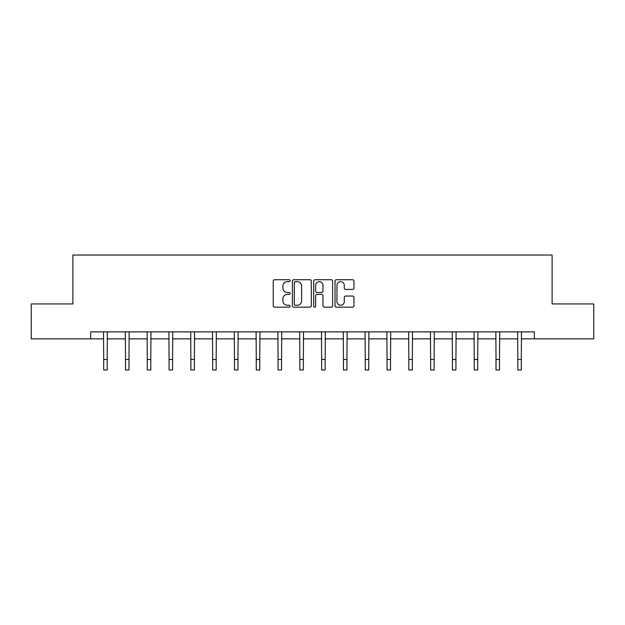 <?xml version="1.0" encoding="UTF-8"?>
<svg xmlns="http://www.w3.org/2000/svg" width="625" height="625" viewBox="0 0 625 625"><rect width="100%" height="100%" fill="white"/><g stroke="black" fill="none" stroke-linecap="round" stroke-linejoin="round"><path stroke-width="0.94" d="M290.148 280.695A0.961 0.961 0 0 0 289.188 279.734L274.617 279.734A1.375 1.375 0 0 0 273.242 281.109L273.242 305.789A1.375 1.375 0 0 0 274.617 307.164L289.188 307.164A0.961 0.961 0 0 0 290.148 306.203A0.961 0.961 0 0 0 289.188 305.242L287.297 305.242A4.391 4.391 0 0 1 282.914 300.852L282.914 298.797A4.391 4.391 0 0 1 287.297 294.406L289.188 294.406A0.961 0.961 0 0 0 290.148 293.453A0.961 0.961 0 0 0 289.188 292.492L287.297 292.492A4.391 4.391 0 0 1 282.914 288.102L282.914 286.047A4.391 4.391 0 0 1 287.297 281.656L289.188 281.656A0.961 0.961 0 0 0 290.148 280.695M352.578 289.406A1.375 1.375 0 0 0 353.953 288.031L353.953 281.109A1.375 1.375 0 0 0 352.578 279.734L336.398 279.734A1.375 1.375 0 0 0 335.023 281.109L335.023 305.789A1.375 1.375 0 0 0 336.398 307.164L352.578 307.164A1.375 1.375 0 0 0 353.953 305.789L353.953 297.43A1.375 1.375 0 0 0 352.578 296.055L345.656 296.055A1.375 1.375 0 0 0 344.281 297.43L344.281 301.578A3.672 3.672 0 0 1 340.617 305.242A3.672 3.672 0 0 1 336.945 301.578L336.945 285.32A3.672 3.672 0 0 1 340.617 281.656A3.672 3.672 0 0 1 344.281 285.32L344.281 288.031A1.375 1.375 0 0 0 345.656 289.406L352.578 289.406M90.633 338.859L31.25 338.859L31.25 303.93L72.883 303.93L72.883 255.031L552.117 255.031L552.117 303.93L593.75 303.93L593.75 338.859L534.367 338.859L534.367 331.875L90.633 331.875L90.633 338.859L103.695 338.859M311.297 281.109A1.375 1.375 0 0 0 309.93 279.734L293.742 279.734A1.375 1.375 0 0 0 292.375 281.109L292.375 305.789A1.375 1.375 0 0 0 293.742 307.164L309.93 307.164A1.375 1.375 0 0 0 311.297 305.789L311.297 281.109M315.07 279.734L331.258 279.734A1.375 1.375 0 0 1 332.625 281.109L332.625 305.789A1.375 1.375 0 0 1 331.258 307.164L324.328 307.164A1.375 1.375 0 0 1 322.961 305.789L322.961 295.781A1.375 1.375 0 0 0 321.586 294.406L316.992 294.406A1.375 1.375 0 0 0 315.617 295.781L315.617 306.203A0.961 0.961 0 0 1 314.656 307.164A0.961 0.961 0 0 1 313.703 306.203L313.703 281.109A1.375 1.375 0 0 1 315.07 279.734M107.187 338.859L125.492 338.859M128.984 338.859L147.281 338.859M150.781 338.859L169.078 338.859M172.57 338.859L190.875 338.859M194.367 338.859L212.672 338.859M216.164 338.859L234.469 338.859M237.961 338.859L256.266 338.859M259.758 338.859L278.062 338.859M281.555 338.859L299.859 338.859M303.352 338.859L321.648 338.859M325.141 338.859L343.445 338.859M346.938 338.859L365.242 338.859M368.734 338.859L387.039 338.859M390.531 338.859L408.836 338.859M412.328 338.859L430.633 338.859M434.125 338.859L452.43 338.859M455.922 338.859L474.219 338.859M477.719 338.859L496.016 338.859M499.508 338.859L517.812 338.859M521.305 338.859L534.367 338.859M295.258 281.656A0.961 0.961 0 0 0 294.297 282.617L294.297 304.281A0.961 0.961 0 0 0 295.258 305.242L297.242 305.242A4.391 4.391 0 0 0 301.633 300.852L301.633 286.047A4.391 4.391 0 0 0 297.242 281.656L295.258 281.656M322.961 285.391A3.672 3.672 0 0 0 319.289 281.727A3.672 3.672 0 0 0 315.617 285.391L315.617 291.117A1.375 1.375 0 0 0 316.992 292.492L321.586 292.492A1.375 1.375 0 0 0 322.961 291.117L322.961 285.391M103.516 331.875L103.695 359.492L107.187 359.492L107.359 331.875M103.695 359.492L103.695 369.969L107.187 369.969L107.187 359.492M125.312 331.875L125.492 359.492L128.984 359.492L129.156 331.875M125.492 359.492L125.492 369.969L128.984 369.969L128.984 359.492M147.109 331.875L147.281 359.492L150.781 359.492L150.953 331.875M147.281 359.492L147.281 369.969L150.781 369.969L150.781 359.492M168.906 331.875L169.078 359.492L172.57 359.492L172.75 331.875M169.078 359.492L169.078 369.969L172.57 369.969L172.57 359.492M190.703 331.875L190.875 359.492L194.367 359.492L194.547 331.875M190.875 359.492L190.875 369.969L194.367 369.969L194.367 359.492M212.492 331.875L212.672 359.492L216.164 359.492L216.344 331.875M212.672 359.492L212.672 369.969L216.164 369.969L216.164 359.492M234.289 331.875L234.469 359.492L237.961 359.492L238.141 331.875M234.469 359.492L234.469 369.969L237.961 369.969L237.961 359.492M256.086 331.875L256.266 359.492L259.758 359.492L259.938 331.875M256.266 359.492L256.266 369.969L259.758 369.969L259.758 359.492M277.883 331.875L278.062 359.492L281.555 359.492L281.727 331.875M278.062 359.492L278.062 369.969L281.555 369.969L281.555 359.492M299.68 331.875L299.859 359.492L303.352 359.492L303.523 331.875M299.859 359.492L299.859 369.969L303.352 369.969L303.352 359.492M321.477 331.875L321.648 359.492L325.141 359.492L325.32 331.875M321.648 359.492L321.648 369.969L325.141 369.969L325.141 359.492M343.273 331.875L343.445 359.492L346.938 359.492L347.117 331.875M343.445 359.492L343.445 369.969L346.938 369.969L346.938 359.492M365.062 331.875L365.242 359.492L368.734 359.492L368.914 331.875M365.242 359.492L365.242 369.969L368.734 369.969L368.734 359.492M386.859 331.875L387.039 359.492L390.531 359.492L390.711 331.875M387.039 359.492L387.039 369.969L390.531 369.969L390.531 359.492M408.656 331.875L408.836 359.492L412.328 359.492L412.508 331.875M408.836 359.492L408.836 369.969L412.328 369.969L412.328 359.492M430.453 331.875L430.633 359.492L434.125 359.492L434.297 331.875M430.633 359.492L430.633 369.969L434.125 369.969L434.125 359.492M452.25 331.875L452.43 359.492L455.922 359.492L456.094 331.875M452.43 359.492L452.43 369.969L455.922 369.969L455.922 359.492M474.047 331.875L474.219 359.492L477.719 359.492L477.891 331.875M474.219 359.492L474.219 369.969L477.719 369.969L477.719 359.492M495.844 331.875L496.016 359.492L499.508 359.492L499.688 331.875M496.016 359.492L496.016 369.969L499.508 369.969L499.508 359.492M517.641 331.875L517.812 359.492L521.305 359.492L521.484 331.875M517.812 359.492L517.812 369.969L521.305 369.969L521.305 359.492"/></g></svg>
